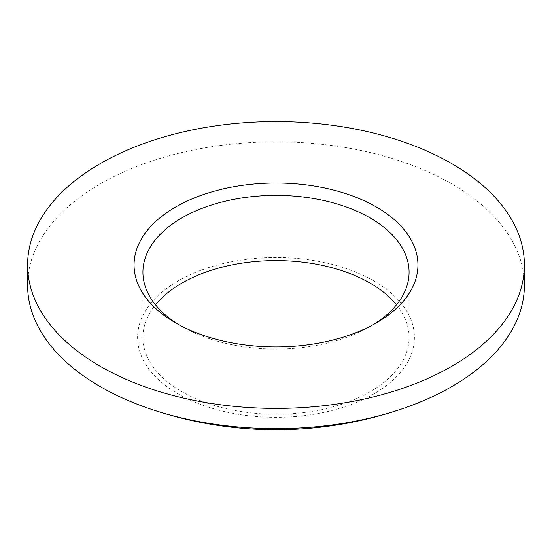 <?xml version="1.0" encoding="UTF-8"?>
<svg xmlns="http://www.w3.org/2000/svg" width="552" height="552" viewBox="0 0 552 552"><rect width="100%" height="100%" fill="white"/><g stroke="black" fill="none" stroke-linecap="round" stroke-linejoin="round"><path stroke-width="0.41" stroke-dasharray="2.76 2.07" d="M396.502 304.814A133.073 76.831 180 0 1 409.073 337.41A133.073 76.831 180 0 1 326.922 408.39A133.073 76.831 180 0 1 181.905 391.734A133.073 76.831 180 0 1 142.927 337.41A133.073 76.831 180 0 1 155.498 304.814M373.131 324.735A133.073 76.831 180 0 1 370.095 326.542A133.073 76.831 180 0 1 181.905 326.542L181.905 326.542A133.073 76.831 180 0 1 178.869 324.735M524.4 285.26A248.4 143.41 0 0 0 451.646 183.85A248.4 143.41 0 0 0 180.939 152.759A248.4 143.41 0 0 0 27.6 285.26M181.905 326.542L175.633 322.92L181.905 326.542M373.87 280.906A138.407 79.909 180 0 1 373.87 393.914A138.407 79.909 180 0 1 178.13 393.914A138.407 79.909 180 0 1 178.13 280.906A138.407 79.909 180 0 1 373.87 280.906M142.927 337.41L142.927 272.219M370.095 326.542L376.367 322.92M409.073 337.41L409.073 272.219"/><path stroke-width="0.83" d="M155.498 304.814A133.073 76.831 180 0 1 370.095 283.086A133.073 76.831 180 0 1 396.502 304.814M178.869 324.735A133.073 76.831 180 0 1 142.927 272.219A133.073 76.831 180 0 1 225.078 201.238A133.073 76.831 180 0 1 370.095 217.895A133.073 76.831 180 0 1 409.073 272.219A133.073 76.831 180 0 1 373.131 324.735M451.646 163.564A248.4 143.41 180 0 1 524.4 264.974A248.4 143.41 180 0 1 371.061 397.474A248.4 143.41 180 0 1 100.354 366.383A248.4 143.41 180 0 1 27.6 264.974A248.4 143.41 180 0 1 180.939 132.48A248.4 143.41 180 0 1 451.646 163.564M27.6 264.974L27.6 285.26A248.4 143.41 0 0 0 100.354 386.662A248.4 143.41 0 0 0 148.046 408.183A248.4 143.41 0 0 0 403.954 408.183A248.4 143.41 0 0 0 524.4 285.26L524.4 264.974M175.633 322.92L175.633 322.92A141.94 81.951 180 0 1 175.633 207.028A141.94 81.951 180 0 1 376.367 207.028A141.94 81.951 180 0 1 376.367 322.92A141.94 81.951 180 0 1 175.633 322.92M148.046 408.183A390.34 390.34 0 0 0 403.954 408.183"/></g></svg>
